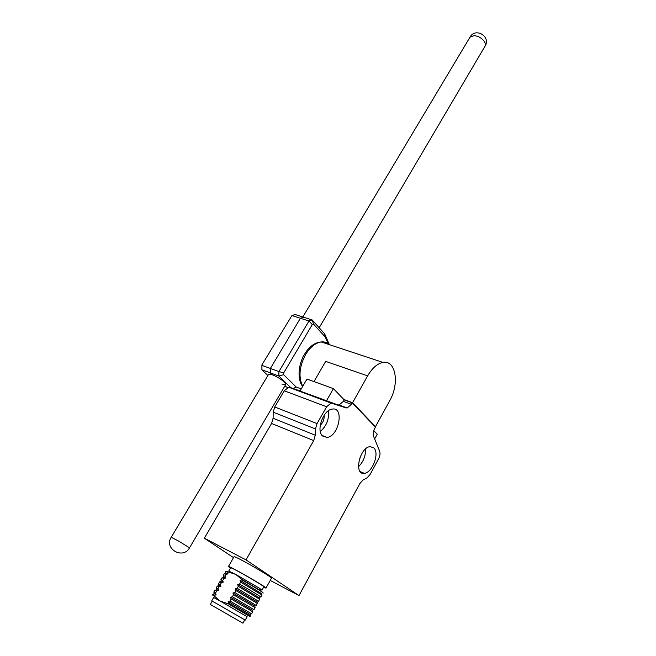 <?xml version="1.0" encoding="UTF-8"?>
<svg xmlns="http://www.w3.org/2000/svg" width="656" height="656" viewBox="0 0 656 656"><rect width="100%" height="100%" fill="white"/><g stroke="black" fill="none" stroke-linecap="round" stroke-linejoin="round"><path stroke-width="0.98" d="M261.892 364.925L291.928 315.552L261.892 364.925L261.892 369.779L267.861 375.511M287.746 387.483L284.671 386.327M312.289 324.605L308.984 320.997L300.399 318.258L270.379 368.451L261.949 365.376L261.892 369.779L270.313 372.879L270.379 368.451L300.399 318.258L291.928 315.552L295.093 314.511L312.133 319.923L313.593 324.154L325.302 337.127L324.638 333.822L312.133 319.923L308.984 320.997L278.931 371.567L283.704 372.87L312.289 324.605L313.593 324.154M268.501 374.437L272.306 374.806L270.313 372.879L272.306 374.806C278.144 376.847 287.09 383.366 285.721 384.539L281.883 384.072M287.804 387.458L284.704 386.269M300.399 318.258L303.556 317.201L300.399 318.258M328.123 343.539L325.302 337.127M301.219 388.951L296.143 386.991L283.671 374.707L283.704 372.87M329.304 344.466L324.638 333.822M296.143 386.991L293.33 388.516M283.671 374.707L278.849 376.019L290.747 387.622M278.849 376.019L270.313 372.879L270.379 368.451L278.931 371.567L278.849 376.019M375.453 426.703L352.584 402.686L367.647 375.855C372.247 368.008 377.372 363.539 383.014 362.432C395.814 359.791 399.676 383.571 389.754 400.636L375.453 426.703L374.765 426.441M313.986 381.595L325.696 361.39L367.647 375.855M343.826 399.471L352.584 402.686M233.528 557.625L204.352 538.207L271.584 423.481L273.101 418.274L273.199 412.173L274.725 406.966L284.245 390.787L288.697 387.237L300.104 390.861M274.725 406.966L317.045 423.579L326.614 406.777L331.034 403.055L345.958 407.868L300.005 391.033L306.983 379.053L333.412 388.631L344.211 399.873L352.264 402.833L375.437 427.138L374.633 428.589C373.174 431.484 372.821 434.059 373.567 436.306L379.652 451.221C380.373 453.403 380.021 455.928 378.594 458.79L370.099 474.485L367.024 477.871L363.014 480.036L359.898 483.464L298.997 595.591L270.231 580.462M373.756 430.607L377.225 434.206L374.642 438.938M273.101 418.274L315.29 435.223L315.47 428.958L273.199 412.173M204.352 538.207L246.016 559.871L313.724 440.594L271.584 423.481M266 588.071L271.445 578.272C273.806 577.969 234.241 555.23 234.028 556.755L233.995 556.805M246.016 559.871L298.997 595.591M322.588 436.019C315.823 430.566 323.408 409.639 332.313 409.082C344.523 406.794 338.914 436.486 327.016 437.421L322.588 436.019M373.854 447.917C379.799 453.066 372.313 472.951 364.26 473.304C353.543 475.231 359.636 447.269 370.099 446.646L373.854 447.917M317.045 423.579L315.47 428.958M315.29 435.223L313.724 440.594M352.264 402.833L351.419 404.326L347.163 407.966L345.958 407.868M337.897 404.859L339.103 404.965L343.367 401.357L344.211 399.873M333.412 388.631L326.409 400.89M230.404 568.17L228.436 566.522C228.518 565.234 268.214 588.055 265.983 588.112L263.589 587.202M324.154 415.24C324.408 419.217 323.096 422.587 320.218 425.359M361.505 454.141L359.119 460.168M320.292 431.468C326.614 425.974 329.296 419.086 328.336 410.812M358.488 466.719C363.399 461.824 365.745 455.912 365.523 448.983M230.6 567.817L230.625 567.784C230.715 566.653 265.737 586.792 263.786 586.858L261.974 590.113M230.625 567.784L228.755 571.056L235.594 574.328L259.628 588.342L261.957 590.146L260.178 589.473M235.594 574.328L242.105 579.576L260.785 590.72L263.236 593.049C262.187 591.86 255.086 587.473 241.908 579.92L240.096 580.388L240.654 582.134L239.538 584.111L237.726 584.578L238.284 586.333L237.16 588.317L235.348 588.785L235.906 590.539L234.782 592.532L232.962 592.999L233.52 594.762L232.388 596.763L230.576 597.222L231.125 599.002L229.994 601.003L228.173 601.462L228.386 603.848L220.35 601.142L213.954 595.746L216.086 594.697L215.562 592.942L216.693 590.966L218.481 590.507L217.956 588.76L219.079 586.792L220.867 586.325L220.334 584.586L221.457 582.626L223.245 582.159L222.712 580.429L223.827 578.469L225.615 578.01L225.082 576.288L226.197 574.336L227.985 573.869L227.64 571.811L235.594 574.328M225.787 571.155L227.64 571.811M225.803 571.122L227.443 572.155M240.096 580.388L261.81 593.795M213.954 595.746L212.216 594.869L212.552 594.279L214.299 595.148M212.2 601.134L211.749 600.822L213.651 597.493L220.35 601.142L247.148 616.747L245.287 620.1M250.116 616.665L228.386 603.848M225.82 573.188L227.985 573.869M240.654 582.134L261.826 594.992L260.94 597.181M211.749 600.822L244.786 619.863M250.125 616.656L250.256 615.902L228.723 603.241M224.352 573.656L226.197 574.336M239.538 584.111C252.732 591.671 259.858 596.042 260.924 597.214M216.086 594.697L214.209 593.713L212.962 594.451M210.314 604.447L212.224 601.101L244.803 619.838L242.933 623.2L210.314 604.447L242.933 623.2M250.248 614.533L228.173 601.462M224.377 573.623L223.261 575.558L225.082 576.288M237.726 584.578L259.514 597.928M215.562 592.942L213.807 592.081L214.922 590.138M251.674 613.86L229.994 601.003M223.483 577.28L225.615 578.01M238.284 586.333L259.522 599.149L258.636 601.331L237.16 588.317M216.693 590.966L214.93 590.121M251.683 613.844L252.585 611.695L231.125 599.002M222.007 577.756L223.827 578.469M218.481 590.507L216.603 589.547L215.357 590.285M252.576 610.367L230.576 597.222M222.023 577.731L220.908 579.674L222.712 580.429M235.348 588.785L257.201 602.06M217.956 588.76L216.185 587.94L217.292 586.005M254.889 606.21L255.094 607.71L254.011 609.662L232.388 596.763M221.146 581.388L223.245 582.159M235.906 590.539L257.218 603.323L256.324 605.488M219.079 586.792L217.3 585.98M254.905 607.505L233.52 594.762M219.653 581.872L221.457 582.626M234.782 592.532L256.316 605.513M220.867 586.325L218.989 585.398L217.743 586.136M254.889 606.046L232.962 592.999M219.662 581.856L218.546 583.799L220.334 584.586M329.566 344.712C327.246 342.514 324.466 341.587 321.219 341.948C315.413 342.867 310.214 347.049 305.639 354.478C299.292 366.589 298.324 377.216 302.736 386.351M290.009 387.368L332.321 403.161M284.245 390.787L326.614 406.777M351.419 404.326L343.367 401.357M469.975 37.187L474.518 35.498L478.724 36.744C484.054 39.836 486.137 43.017 484.973 46.281L319.177 327.754M179.047 541.315L189.527 547.842C182.975 559.88 163.656 548.736 171.232 537.264L179.047 541.315M383.014 362.432L321.219 341.948C317.799 342.186 314.47 343.572 311.239 346.114C308.746 348.369 307.623 349.058 303.105 356.593C298.677 366.515 297.89 375.437 300.743 383.375L302.58 386.614M331.034 403.055L288.697 387.237M339.103 404.965L347.163 407.966M234.028 556.755L228.436 566.522M327.016 437.421L322.047 435.436M360.185 471.615L364.26 473.304M259.628 588.342L260.785 590.72M231.929 572.409L230.961 572.508M225.795 572.918L225.795 571.737M261.81 593.549L261.826 594.992M226.107 573.016L224.869 573.746M250.248 614.434L250.256 615.902M213.995 593.614L213.995 592.261M223.45 577.034L223.45 575.82M259.505 597.698L259.522 599.149M223.737 577.132L222.499 577.862M252.568 610.228L252.585 611.695M216.365 589.449L216.373 588.137M221.097 581.159L221.097 579.912M257.201 601.864L257.218 603.323M221.367 581.257L220.121 581.995M218.735 585.3L218.735 584.02M485.071 46.109C491.114 36.572 475.625 27.167 470.09 36.998L302.834 316.971M189.535 547.826L285.77 384.465M171.232 537.264L268.55 374.363"/></g></svg>
